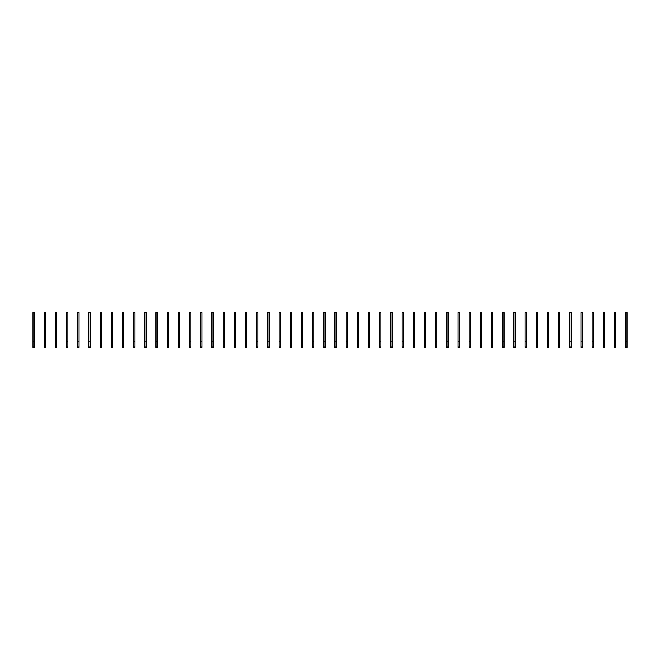<?xml version="1.0" encoding="UTF-8"?>
<svg xmlns="http://www.w3.org/2000/svg" width="660" height="660" viewBox="0 0 660 660"><rect width="100%" height="100%" fill="white"/><g stroke="black" fill="none" stroke-linecap="round" stroke-linejoin="round"><path stroke-width="0.99" d="M34.32 347.474L33 347.474L33 312.526L34.32 312.526L34.32 347.474M34.32 341.88L33 341.88M45.499 347.474L44.179 347.474L44.179 312.526L45.499 312.526L45.499 347.474M45.499 341.88L44.179 341.88M56.686 347.474L55.366 347.474L55.366 312.526L56.686 312.526L56.686 347.474M56.686 341.88L55.366 341.88M67.865 347.474L66.544 347.474L66.544 312.526L67.865 312.526L67.865 347.474M67.865 341.88L66.544 341.88M79.051 347.474L77.731 347.474L77.731 312.526L79.051 312.526L79.051 347.474M79.051 341.88L77.731 341.88M90.23 347.474L88.91 347.474L88.91 312.526L90.23 312.526L90.23 347.474M90.23 341.88L88.91 341.88M101.417 347.474L100.097 347.474L100.097 312.526L101.417 312.526L101.417 347.474M101.417 341.88L100.097 341.88M112.596 347.474L111.276 347.474L111.276 312.526L112.596 312.526L112.596 347.474M112.596 341.88L111.276 341.88M123.783 347.474L122.463 347.474L122.463 312.526L123.783 312.526L123.783 347.474M123.783 341.88L122.463 341.88M134.962 347.474L133.642 347.474L133.642 312.526L134.962 312.526L134.962 347.474M134.962 341.88L133.642 341.88M146.149 347.474L144.829 347.474L144.829 312.526L146.149 312.526L146.149 347.474M146.149 341.88L144.829 341.88M157.327 347.474L156.007 347.474L156.007 312.526L157.327 312.526L157.327 347.474M157.327 341.88L156.007 341.88M168.514 347.474L167.194 347.474L167.194 312.526L168.514 312.526L168.514 347.474M168.514 341.88L167.194 341.88M179.693 347.474L178.373 347.474L178.373 312.526L179.693 312.526L179.693 347.474M179.693 341.88L178.373 341.88M190.88 347.474L189.56 347.474L189.56 312.526L190.88 312.526L190.88 347.474M190.88 341.88L189.56 341.88M202.059 347.474L200.739 347.474L200.739 312.526L202.059 312.526L202.059 347.474M202.059 341.88L200.739 341.88M213.246 347.474L211.926 347.474L211.926 312.526L213.246 312.526L213.246 347.474M213.246 341.88L211.926 341.88M224.425 347.474L223.105 347.474L223.105 312.526L224.425 312.526L224.425 347.474M224.425 341.88L223.105 341.88M235.603 347.474L234.292 347.474L234.292 312.526L235.603 312.526L235.603 347.474M235.603 341.88L234.292 341.88M246.79 347.474L245.471 347.474L245.471 312.526L246.79 312.526L246.79 347.474M246.79 341.88L245.471 341.88M257.969 347.474L256.649 347.474L256.649 312.526L257.969 312.526L257.969 347.474M257.969 341.88L256.649 341.88M269.156 347.474L267.836 347.474L267.836 312.526L269.156 312.526L269.156 347.474M269.156 341.88L267.836 341.88M280.335 347.474L279.015 347.474L279.015 312.526L280.335 312.526L280.335 347.474M280.335 341.88L279.015 341.88M291.522 347.474L290.202 347.474L290.202 312.526L291.522 312.526L291.522 347.474M291.522 341.88L290.202 341.88M302.701 347.474L301.381 347.474L301.381 312.526L302.701 312.526L302.701 347.474M302.701 341.88L301.381 341.88M313.888 347.474L312.568 347.474L312.568 312.526L313.888 312.526L313.888 347.474M313.888 341.88L312.568 341.88M325.066 347.474L323.746 347.474L323.746 312.526L325.066 312.526L325.066 347.474M325.066 341.88L323.746 341.88M336.253 347.474L334.933 347.474L334.933 312.526L336.253 312.526L336.253 347.474M336.253 341.88L334.933 341.88M347.432 347.474L346.112 347.474L346.112 312.526L347.432 312.526L347.432 347.474M347.432 341.88L346.112 341.88M358.619 347.474L357.299 347.474L357.299 312.526L358.619 312.526L358.619 347.474M358.619 341.88L357.299 341.88M369.798 347.474L368.478 347.474L368.478 312.526L369.798 312.526L369.798 347.474M369.798 341.88L368.478 341.88M380.985 347.474L379.665 347.474L379.665 312.526L380.985 312.526L380.985 347.474M380.985 341.88L379.665 341.88M392.164 347.474L390.844 347.474L390.844 312.526L392.164 312.526L392.164 347.474M392.164 341.88L390.844 341.88M403.351 347.474L402.031 347.474L402.031 312.526L403.351 312.526L403.351 347.474M403.351 341.88L402.031 341.88M414.529 347.474L413.209 347.474L413.209 312.526L414.529 312.526L414.529 347.474M414.529 341.88L413.209 341.88M425.708 347.474L424.396 347.474L424.396 312.526L425.708 312.526L425.708 347.474M425.708 341.88L424.396 341.88M436.895 347.474L435.575 347.474L435.575 312.526L436.895 312.526L436.895 347.474M436.895 341.88L435.575 341.88M448.074 347.474L446.754 347.474L446.754 312.526L448.074 312.526L448.074 347.474M448.074 341.88L446.754 341.88M459.261 347.474L457.941 347.474L457.941 312.526L459.261 312.526L459.261 347.474M459.261 341.88L457.941 341.88M470.44 347.474L469.12 347.474L469.12 312.526L470.44 312.526L470.44 347.474M470.44 341.88L469.12 341.88M481.627 347.474L480.307 347.474L480.307 312.526L481.627 312.526L481.627 347.474M481.627 341.88L480.307 341.88M492.805 347.474L491.486 347.474L491.486 312.526L492.805 312.526L492.805 347.474M492.805 341.88L491.486 341.88M503.992 347.474L502.672 347.474L502.672 312.526L503.992 312.526L503.992 347.474M503.992 341.88L502.672 341.88M515.171 347.474L513.851 347.474L513.851 312.526L515.171 312.526L515.171 347.474M515.171 341.88L513.851 341.88M526.358 347.474L525.038 347.474L525.038 312.526L526.358 312.526L526.358 347.474M526.358 341.88L525.038 341.88M537.537 347.474L536.217 347.474L536.217 312.526L537.537 312.526L537.537 347.474M537.537 341.88L536.217 341.88M548.724 347.474L547.404 347.474L547.404 312.526L548.724 312.526L548.724 347.474M548.724 341.88L547.404 341.88M559.903 347.474L558.583 347.474L558.583 312.526L559.903 312.526L559.903 347.474M559.903 341.88L558.583 341.88M571.09 347.474L569.77 347.474L569.77 312.526L571.09 312.526L571.09 347.474M571.09 341.88L569.77 341.88M582.268 347.474L580.948 347.474L580.948 312.526L582.268 312.526L582.268 347.474M582.268 341.88L580.948 341.88M593.456 347.474L592.135 347.474L592.135 312.526L593.456 312.526L593.456 347.474M593.456 341.88L592.135 341.88M604.634 347.474L603.314 347.474L603.314 312.526L604.634 312.526L604.634 347.474M604.634 341.88L603.314 341.88M615.821 347.474L614.501 347.474L614.501 312.526L615.821 312.526L615.821 347.474M615.821 341.88L614.501 341.88M627 347.474L625.68 347.474L625.68 312.526L627 312.526L627 347.474M627 341.88L625.68 341.88M34.32 346.97L33 346.97M45.499 346.97L44.179 346.97M56.686 346.97L55.366 346.97M67.865 346.97L66.544 346.97M79.051 346.97L77.731 346.97M90.23 346.97L88.91 346.97M101.417 346.97L100.097 346.97M112.596 346.97L111.276 346.97M123.783 346.97L122.463 346.97M134.962 346.97L133.642 346.97M146.149 346.97L144.829 346.97M157.327 346.97L156.007 346.97M168.514 346.97L167.194 346.97M179.693 346.97L178.373 346.97M190.88 346.97L189.56 346.97M202.059 346.97L200.739 346.97M213.246 346.97L211.926 346.97M224.425 346.97L223.105 346.97M235.603 346.97L234.292 346.97M246.79 346.97L245.471 346.97M257.969 346.97L256.649 346.97M269.156 346.97L267.836 346.97M280.335 346.97L279.015 346.97M291.522 346.97L290.202 346.97M302.701 346.97L301.381 346.97M313.888 346.97L312.568 346.97M325.066 346.97L323.746 346.97M336.253 346.97L334.933 346.97M347.432 346.97L346.112 346.97M358.619 346.97L357.299 346.97M369.798 346.97L368.478 346.97M380.985 346.97L379.665 346.97M392.164 346.97L390.844 346.97M403.351 346.97L402.031 346.97M414.529 346.97L413.209 346.97M425.708 346.97L424.396 346.97M436.895 346.97L435.575 346.97M448.074 346.97L446.754 346.97M459.261 346.97L457.941 346.97M470.44 346.97L469.12 346.97M481.627 346.97L480.307 346.97M492.805 346.97L491.486 346.97M503.992 346.97L502.672 346.97M515.171 346.97L513.851 346.97M526.358 346.97L525.038 346.97M537.537 346.97L536.217 346.97M548.724 346.97L547.404 346.97M559.903 346.97L558.583 346.97M571.09 346.97L569.77 346.97M582.268 346.97L580.948 346.97M593.456 346.97L592.135 346.97M604.634 346.97L603.314 346.97M615.821 346.97L614.501 346.97M627 346.97L625.68 346.97"/></g></svg>
